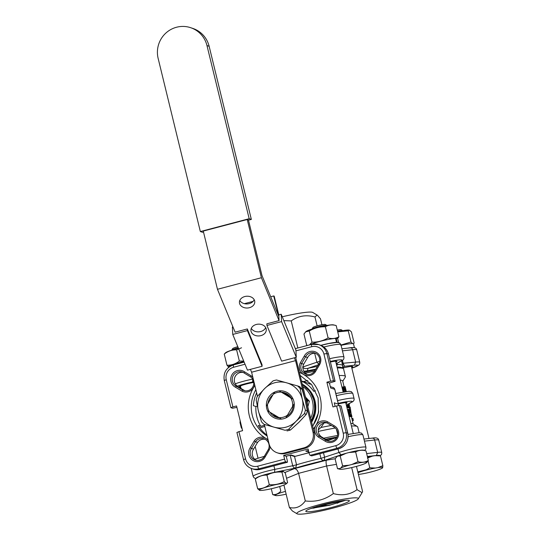 <?xml version="1.0" encoding="UTF-8"?>
<svg xmlns="http://www.w3.org/2000/svg" width="541" height="541" viewBox="0 0 541 541"><rect width="100%" height="100%" fill="white"/><g stroke="black" fill="none" stroke-linecap="round" stroke-linejoin="round"><path stroke-width="0.81" d="M294.372 357.797L295.548 360.658L313.016 432.3A12.801 12.551 108.3 0 1 303.819 447.88L305.023 448.279L285.492 453.419A12.801 12.551 -71.7 0 1 278.446 453.202L277.249 452.803A12.801 12.551 108.3 0 1 269.066 443.863L264.333 424.448M305.023 448.279A12.801 12.551 -71.7 0 0 314.22 432.699L295.697 357.445M295.548 360.658L251.606 372.222L257.462 396.262M303.819 447.88L284.289 453.02A12.801 12.551 108.3 0 1 277.249 452.803M283.984 392.962L290.49 396.878M239.798 300.458A7.682 5.904 177 0 0 247.196 303.927A7.682 5.904 177 0 0 254.182 299.694M251.295 328.38A7.682 5.904 177 0 0 258.693 331.849A7.682 5.904 177 0 0 265.678 327.623M261.411 277.722L279.061 320.61L266.855 323.816L266.943 325.452L281.631 361.145L296.285 357.297L281.591 321.604L281.205 314.24L278.764 314.882L278.845 316.519L261.986 275.558L248.42 219.91L247.217 219.511L261.411 277.722L217.462 289.286L235.112 332.167L247.325 328.955L247.406 330.592L232.758 334.446L232.373 327.082L232.955 326.926M247.217 219.511L203.267 231.068L217.462 289.286M254.426 300.194A7.682 5.904 177 0 0 244.803 296.536A7.682 5.904 177 0 0 239.426 302.527A7.682 5.904 177 0 0 247.413 308.012A7.682 5.904 177 0 0 254.77 301.716A7.682 5.904 177 0 0 254.426 300.194M265.922 328.123A7.682 5.904 177 0 0 256.299 324.465A7.682 5.904 177 0 0 250.923 330.45A7.682 5.904 177 0 0 258.909 335.941A7.682 5.904 177 0 0 266.267 329.645A7.682 5.904 177 0 0 265.922 328.123M250.422 369.354L251.606 372.222M203.497 232.008L202.51 232.272L200.346 231.555L249.178 218.706L251.342 219.423L248.488 220.173M190.615 27.679A25.603 25.096 108.3 0 1 206.973 45.566L209.137 46.283A25.603 25.096 -71.7 0 0 192.779 28.402L190.615 27.679A25.603 25.096 108.3 0 0 165.532 33.38A25.603 25.096 108.3 0 0 158.141 58.408L200.346 231.555M206.973 45.566L249.178 218.706M209.137 46.283L251.342 219.423M281.591 321.604L266.943 325.452M278.764 314.882L274.186 296.116L273.705 295.961L278.845 316.519L279.061 320.61M247.325 328.955L262.013 364.648L262.101 366.284L247.406 330.592M232.758 334.446L247.453 370.139L262.101 366.284M296.285 357.297L295.893 349.932L281.205 314.24M273.705 295.961L270.71 296.745M253.08 301.384L244.39 303.67M285.81 417.95L294.236 403.667M293.168 399.265L290.618 397.797A12.801 12.551 108.3 0 1 292.6 405.919M290.618 397.797L279.176 390.845M274.909 391.955L273.225 394.261A12.801 12.551 108.3 0 1 281.232 392.157A12.937 12.68 108.3 0 1 291.457 398.284M273.225 394.261L266.402 406.365M267.457 410.66L269.533 411.985A12.801 12.551 108.3 0 1 267.558 403.863M269.533 411.985L281.482 419.099M286.933 415.522A12.801 12.551 108.3 0 1 278.919 417.625M259.328 490.268A13.938 1.488 -13.7 0 1 273.252 485.223A13.938 1.488 -13.7 0 1 286.128 483.918A13.938 1.488 -13.7 0 1 270 489.03L267.376 489.564A13.938 1.488 -13.7 0 1 259.923 490.437L257.672 488.78C261.898 488.875 265.773 487.515 269.296 484.695A44.173 41.468 59.3 0 0 269.479 484.709C274.747 485.081 279.67 484.039 284.262 481.585C285.722 483.35 286.838 483.674 287.609 482.552L285.276 472.996L283.315 471.448L281.949 472.11C276.688 471.671 271.744 472.651 267.126 475.052A44.173 41.468 59.3 0 0 266.963 475.133C262.737 474.971 258.848 476.276 255.298 479.042L256.549 477.852A13.938 1.488 -13.7 0 1 269.533 473.47A13.938 1.488 -13.7 0 1 283.078 471.387L283.315 471.448M286.128 483.918L287.609 482.552M286.155 494.19A13.938 1.488 -13.7 0 1 275.646 495.57A13.938 1.488 -13.7 0 1 285.472 491.377M275.646 495.57L272.711 494.609C275.754 494.887 278.453 493.723 280.806 491.106L279.683 486.515M382.473 467.958L382.534 467.897A13.938 1.488 -13.7 0 1 382.473 467.958A13.938 1.488 -13.7 0 1 372.364 471.603A13.938 1.488 -13.7 0 1 358.419 474.416M358.007 472.712A13.938 1.488 -13.7 0 1 375.339 468.046L369.78 467.837L368.083 460.864M357.797 471.867L366.352 469.73L369.78 467.837M367.528 457.118A13.938 1.488 -13.7 0 1 372.424 456.104L367.4 458.065M366.744 462.487L368.34 460.445A45.437 28.829 71.3 0 1 368.238 460.499C365.175 462.332 361.767 462.724 358.014 461.689L351.853 464.489A13.938 1.488 -13.7 0 1 366.426 462.771A13.938 1.488 -13.7 0 1 353.442 467.154A13.938 1.488 -13.7 0 1 339.897 469.236A13.938 1.488 -13.7 0 1 339.883 468.547L337.564 468.668A44.957 15.54 -101.4 0 1 337.496 468.655L335.122 458.917A44.957 15.54 -101.4 0 1 335.17 458.842L336.84 456.705A13.938 1.488 -13.7 0 1 336.975 456.604L337.875 456.09A13.938 1.488 -13.7 0 1 346.206 453.263L340.201 455.968L337.875 456.09M339.897 469.236L337.496 468.655M348.938 452.54A13.938 1.488 -13.7 0 1 363.369 450.24L365.892 450.856C362.132 449.787 358.717 450.159 355.64 451.958L348.938 452.54L346.206 453.263M368.34 460.445L366.007 450.883A45.437 28.829 71.3 0 0 365.892 450.856M321.936 324.749L320.488 318.805L317.459 315.268L317.04 315.065L314.963 316.972C306.138 314.564 298.233 315.87 291.241 320.894L283.836 320.637M317.459 315.261L312.779 312.455A31.642 3.368 166.3 0 0 312.468 312.319A31.642 3.368 166.3 0 0 282.253 316.796M297.097 513.815A31.642 3.368 -13.7 0 1 326.778 502.738A31.642 3.368 -13.7 0 1 358.23 498.91A31.642 3.368 -13.7 0 1 329.32 509.054A31.642 3.368 -13.7 0 1 297.408 513.95A31.642 3.368 -13.7 0 1 297.097 513.815L292.417 511.002L289.388 507.465C295.609 509.007 300.918 506.836 305.307 500.952C315.572 502.21 324.918 499.749 333.337 493.581C342.162 495.989 350.074 494.684 357.06 489.659L362.071 492.682L362.585 491.492L356.458 466.376M317.134 506.376L313.733 508.222M341.276 501.379L337.192 503.252M329.354 505.314L321.449 505.619M238.25 347.789A7.682 0.818 166.3 0 0 237.736 347.924A7.682 0.818 166.3 0 0 231.737 350.122A7.682 0.818 166.3 0 0 231.71 350.189M231.737 350.122L232.677 348.6A6.404 0.683 -13.7 0 1 237.817 346.727M342.724 330.679A7.682 0.818 166.3 0 0 342.669 330.632A7.682 0.818 166.3 0 0 337.55 331.173M337.286 330.078A6.404 0.683 -13.7 0 1 341.134 329.712L342.669 330.632M326.906 325.439A7.682 0.818 166.3 0 0 326.859 325.391A7.682 0.818 166.3 0 0 319.264 326.487A7.682 0.818 166.3 0 0 312.015 329.009A7.682 0.818 166.3 0 0 311.995 329.077M312.015 329.009L312.955 327.481A6.404 0.683 -13.7 0 1 318.994 325.384A6.404 0.683 -13.7 0 1 325.324 324.472L326.859 325.391M348.945 500.391A22.404 2.387 -13.7 0 1 349.161 500.486A22.404 2.387 -13.7 0 1 328.144 508.33A22.404 2.387 -13.7 0 1 305.875 511.042A22.404 2.387 -13.7 0 1 326.351 503.86A22.404 2.387 -13.7 0 1 348.945 500.391M345.625 500.29L329.449 505.294L310.926 508.445M336.637 501.602A18.563 1.975 166.3 0 1 319.677 505.862L344.367 500.405M344.029 391.785L342.947 389.351C342.622 387.748 342.71 386.896 343.21 386.801L345.564 390.987L344.583 386.957L343.704 387.194M341.98 387.241L343.21 386.801M345.726 391.812L343.42 387.579L343.285 389.405L344.502 391.704M344.583 386.957A45.322 4.828 166.3 0 1 344.745 387.025L345.841 391.515M347.795 404.445L347.363 407.109L346.855 407.251M348.133 404.249L347.87 406.541A45.322 4.828 166.3 0 1 349.587 406.886L349.777 407.664A45.322 4.828 166.3 0 0 347.403 407.272L347.363 407.109M350.487 415.468L349.723 412.479L348.499 410.227M349.567 416.151L348.587 411.66C348.472 409.916 348.695 409.091 349.27 409.192L350.291 410.531L351.941 416.543A45.322 4.828 166.3 0 0 349.567 416.151L349.06 416.293M347.633 410.43L348.14 409.456L349.27 409.192M349.202 410.037L350.696 412.222L351.589 415.704A45.322 4.828 166.3 0 0 349.696 415.393L348.986 412.127L349.33 409.97M337.679 331.694A14.431 1.535 -13.7 0 1 349.229 330.111L348.248 330.835L337.726 331.883M353.429 343.805L354.145 343.062L351.42 331.89L349.459 330.172M340.614 345.144L350.974 342.013L352.671 343.623M241.543 347.789L236.613 349.858C232.13 349.723 228.004 351.123 224.245 354.057L225.671 352.685A14.431 1.535 -13.7 0 1 238.466 348.303M228.383 367.596L228.221 366.926A15.033 1.603 -13.7 0 1 235.179 363.802L235.558 363.768A14.384 1.535 -13.7 0 1 236.329 363.532M228.343 366.642L226.97 365.229C231.453 365.351 235.578 363.951 239.338 361.03L243.72 361.077M305.638 331.849L309.263 330.997C314.274 328.056 319.643 326.642 325.378 326.764C328.617 324.83 332.215 324.424 336.184 325.554L333.418 324.87A14.431 1.535 -13.7 0 0 319.393 327.028A14.431 1.535 -13.7 0 0 305.949 331.565L303.954 334.034L306.679 345.205L307.579 345.429M309.438 344.935L311.988 342.176C317.716 342.277 323.085 340.864 328.103 337.936C332.066 339.051 335.663 338.646 338.909 336.725L338.01 338.064M335.582 338.531A14.384 1.535 -13.7 0 1 335.67 338.531L336.177 338.362A15.033 1.603 -13.7 0 1 337.706 338.686L338.646 342.548A15.033 1.603 -13.7 0 0 337.131 342.27L336.177 338.362M341.087 345.341A15.033 1.603 -13.7 0 1 353.516 343.927L354.463 347.789A15.033 1.603 -13.7 0 0 347.633 348.133M236.478 364.134L236.309 363.457A15.033 1.603 -13.7 0 1 243.883 361.469M235.179 363.802L235.335 364.431M309.513 344.915A15.033 1.603 -13.7 0 1 321.821 340.918A15.033 1.603 -13.7 0 1 335.548 338.389L336.502 342.297L336.042 342.446M320.833 345.327A15.033 1.603 -13.7 0 1 336.502 342.297M338.368 403.924A8.96 0.954 -13.7 0 1 347.085 402.781A8.96 0.954 -13.7 0 1 345.956 403.559M304.407 372.208A46.729 4.977 -13.7 0 1 315.268 369.97M336.867 363.505L337.53 364.587L336.691 365.554M302.602 367.068L303.352 367.853C304.502 368.637 306.03 368.786 307.944 368.306L307.477 370.828L303.819 371.288M337.057 367.055A46.729 4.977 -13.7 0 1 341.662 367.603L343.197 368.522A48.007 5.112 166.3 0 0 337.286 368.002M330.409 362.003A8.96 0.954 -13.7 0 1 336.495 361.165A8.96 0.954 -13.7 0 1 336.982 361.347A8.96 0.954 -13.7 0 1 335.86 362.125M342.527 368.123A8.96 0.954 -13.7 0 1 352.8 366.588A8.96 0.954 -13.7 0 1 351.67 367.373M240.65 386.883A8.96 0.954 -13.7 0 1 239.291 386.714A8.96 0.954 -13.7 0 1 244.309 384.59A8.96 0.954 -13.7 0 1 253.749 382.467M336.935 437.067A46.729 4.977 166.3 0 0 325.499 439.258M307.491 405.121A23.047 22.587 -71.7 0 0 306.862 400.705A23.047 22.587 -71.7 0 0 305.395 396.506M323.728 438.19A48.007 5.112 -13.7 0 1 337.503 435.519M339.126 375.549A48.007 5.112 -13.7 0 1 345.429 376.536L343.589 368.989A48.007 5.112 166.3 0 0 343.197 368.522M314.51 371.254A48.007 5.112 166.3 0 0 305.266 373.182M254.642 384.685A8.96 8.784 108.3 0 1 242.037 391.17L235.491 387.241A8.96 8.784 108.3 0 1 231.994 374.71A8.96 8.784 108.3 0 1 244.573 371.85L251.112 375.792A832.281 551.692 41.1 0 1 250.659 376.949L244.126 373.013A7.682 7.527 -71.7 0 0 232.819 376.435A7.682 7.527 -71.7 0 0 236.343 386.193L242.882 390.122A7.682 7.527 -71.7 0 0 250.659 376.949M251.112 375.792A8.96 8.784 108.3 0 1 252.884 377.49M242.037 391.17A832.281 601.863 19.1 0 0 242.882 390.122L244.789 390.751M244.89 390.771L238.412 386.883A7.682 7.527 108.3 0 1 243.2 372.451M304.225 356.161A8.96 8.784 108.3 0 1 316.593 352.462A8.96 8.784 108.3 0 1 319.258 365.202L315.302 371.897A8.96 8.784 108.3 0 1 300.282 362.855L304.225 356.161A973.333 807.652 124.1 0 0 305.564 356.85L301.621 363.538A7.682 7.527 -71.7 0 0 314.497 371.282L318.446 364.6A7.682 7.527 -71.7 0 0 314.7 352.962A7.682 7.527 -71.7 0 0 305.564 356.85L307.633 357.533A7.682 7.527 108.3 0 1 315.707 353.381M319.258 365.202A973.333 541.683 119 0 1 318.446 364.6M333.993 425.639A973.333 645.427 -139 0 0 333.621 426.842L327.082 422.913A7.682 7.527 -71.7 0 0 319.305 436.087L325.838 440.022A973.333 704.098 19.2 0 0 324.911 441.023L318.372 437.081A8.96 8.784 108.3 0 1 327.447 421.71L333.993 425.639A8.96 8.784 108.3 0 1 337.483 438.163A8.96 8.784 108.3 0 1 324.911 441.023M328.833 441.267A7.682 7.527 108.3 0 1 327.907 440.712L325.838 440.022A7.682 7.527 -71.7 0 0 337.144 436.601A7.682 7.527 -71.7 0 0 333.621 426.842M270.115 446.677A8.96 8.784 108.3 0 1 269.202 450.017A832.281 463.143 -61.1 0 0 268.343 449.497A7.682 7.527 -71.7 0 0 255.467 441.754A832.281 690.566 124.2 0 0 254.182 440.983A8.96 8.784 108.3 0 1 268.235 440.455M256.319 460.344A7.682 7.527 108.3 0 1 253.587 449.125L251.518 448.435A7.682 7.527 -71.7 0 0 255.264 460.073A7.682 7.527 -71.7 0 0 264.4 456.185L268.343 449.497M327.907 440.712L321.374 436.776A7.682 7.527 108.3 0 1 327.143 422.947M307.024 374.419A7.682 7.527 108.3 0 1 303.69 364.228L301.621 363.538A832.281 690.614 -55.9 0 1 300.282 362.855M256.63 392.84A34.563 33.88 -71.7 0 0 253.398 405.669L255.9 406.501A34.563 33.88 -71.7 0 0 260.721 426.288L258.219 425.456A34.563 33.88 -71.7 0 0 266.943 435.147M253.587 449.125L257.536 442.437L255.467 441.754L251.518 448.435A973.333 807.598 124.2 0 0 250.219 447.671L254.182 440.983M257.536 442.437A7.682 7.527 108.3 0 1 265.009 439.306M359.123 432.685L357.729 426.991A48.007 5.112 166.3 0 0 357.33 426.524L352.881 423.853A44.294 4.72 166.3 0 0 350.791 423.38M331.322 425.463A44.294 4.72 166.3 0 0 320.928 427.498L318.291 429.865M357.33 426.524A48.007 5.112 166.3 0 0 351.427 426.004M335.325 428.032A48.007 5.112 166.3 0 0 318.297 431.427M305.956 382.446L310.378 384.211A44.294 4.72 -13.7 0 1 311.163 384.042M340.235 380.1A44.294 4.72 -13.7 0 1 342.696 380.999L344.171 387.038M303.325 381.574A48.007 5.112 -13.7 0 1 307.802 380.573M345.429 376.536A48.007 5.112 -13.7 0 1 345.293 377.131L342.757 381.243M315.559 390.805L313.706 391.292A29.444 28.862 -71.7 0 0 301.655 381.168M312.57 425.943A29.444 28.862 -71.7 0 0 318.527 411.079L318.771 411.16M320.928 427.498L323.903 423.116M351.941 416.543L350.96 416.8A44.294 4.72 166.3 0 0 349.101 416.442M349.777 407.664L348.796 407.921A44.294 4.72 166.3 0 0 346.937 407.562M346.625 406.298L346.808 405.02M344.752 392.069L343.15 388.661M352.218 420.1L351.826 418.497L352.82 418.254A45.322 4.828 166.3 0 1 352.86 418.355L353.05 419.133A45.322 4.828 166.3 0 0 353.05 419.133A45.322 4.828 166.3 0 0 353.043 419.126L353.368 420.458L352.374 420.702L352.218 420.1L353.212 419.857L352.82 418.254M349.621 409.395L349.229 407.806M319.677 505.862L317.878 506.153M382.534 467.897L382.683 467.613A13.938 1.488 -13.7 0 0 377.902 467.62L382.859 465.693L380.465 455.88L374.994 455.678L372.424 456.104M374.994 455.678A13.938 1.488 -13.7 0 1 379.417 455.427L380.039 455.576M257.306 406.129L255.9 406.501M260.721 426.288L264.535 425.28M245.026 364.242L233.617 367.244A10.245 10.042 -71.7 0 0 226.26 379.708L232.894 406.913L230.892 407.684L232.522 408.245L236.904 407.373M335.129 406.345L334.27 402.822L338.355 404.174L334.737 389.337L330.652 387.978L329.442 383.035L335.116 381.304L333.479 380.742L330.558 381.222L323.924 354.017A10.245 10.042 -71.7 0 0 311.744 346.693L295.941 350.852M308.877 452.148L305.766 451.113L308.451 450.41M287.264 462.278L285.675 461.75L258.821 468.817L260.404 469.345L287.264 462.278A2.563 0.426 75.3 0 0 287.312 462.278A2.563 0.426 75.3 0 0 287.143 459.965L286.236 456.252L291.119 454.967L295.21 456.327L335.866 445.628A10.245 10.042 -71.7 0 0 343.217 433.165L336.59 405.96L332.925 406.92L326.892 382.189L330.558 381.222M329.442 383.035L326.892 382.189M341.094 406L339.511 405.48L346.145 432.685L347.728 433.213L341.121 406.095M336.59 405.96L339.511 405.48M311.772 455.833A2.563 0.426 -104.7 0 1 311.724 455.86A2.563 0.426 -104.7 0 1 311.677 455.853L310.094 455.326A2.563 0.426 -104.7 0 1 309.006 452.695L308.106 448.983L283.687 455.407L286.236 456.252M236.965 432.448L238.926 431.65L245.56 458.856A10.245 10.042 -71.7 0 0 257.732 466.18L284.593 459.12L283.687 455.407M284.593 459.12A2.563 0.426 75.3 0 0 285.675 461.75M232.894 406.913L236.559 405.953L242.584 430.683L238.926 431.65M269.202 450.017L265.259 456.712A8.96 8.784 108.3 0 1 252.89 460.418A8.96 8.784 108.3 0 1 250.219 447.671M238.412 386.883L236.343 386.193A973.333 703.861 -160.9 0 1 235.491 387.241M303.69 364.228L307.633 357.533M321.374 436.776L319.305 436.087A832.281 602.065 19.2 0 0 318.372 437.081M265.259 456.712A973.333 541.629 -61.1 0 0 264.4 456.185M327.447 421.71A832.281 551.894 -139 0 0 327.082 422.913M314.497 371.282A832.281 463.191 -61 0 0 315.302 371.897M244.126 373.013A973.333 645.183 -138.9 0 0 244.573 371.85M307.863 406.622L309.405 401.179L305.78 397.392M306.476 399.319L307.721 400.624L309.405 401.179M307.207 402.423L307.721 400.624L306.862 400.725M357.06 489.659L351.677 467.573M333.337 493.581L326.608 465.984L298.578 473.355C297.665 470.372 296.272 468.79 294.385 468.621L326.46 460.188C325.892 461 325.939 462.934 326.608 465.984L336.455 464.354M305.307 500.952L298.578 473.355L286.561 478.271M289.388 507.465L283.924 485.047M291.241 320.894L297.848 347.985M314.963 316.972L317.134 325.871M323.491 452.763L324.614 457.355L324.384 460.479C322.646 460.601 321.503 459.897 320.962 458.369L319.832 453.723M294.514 456.415L296.556 464.787L295.616 468.046C294.196 468.053 293.229 467.282 292.722 465.74L274.787 469.372L274.578 472.307A14.181 1.508 166.3 0 0 256.238 478.122M342.412 360.32L343.183 363.484L344.624 366.291L342.751 367.156M339.883 468.547L340.789 468.033A13.938 1.488 -13.7 0 1 349.121 465.206L351.853 464.489M340.789 468.033L342.595 465.794L340.201 455.968M342.595 465.794L349.121 465.206M358.014 461.689L355.64 451.958M336.705 342.412L337.131 342.27M235.558 363.768L236.37 363.694M336.184 325.554L338.909 336.725M325.378 326.764L328.103 337.936M309.263 330.997L311.988 342.176M236.613 349.858L239.338 361.03M224.245 354.057L226.97 365.229M348.248 330.835L350.974 342.013M336.238 363.68L336.827 363.173M351.454 402.335L350.791 402.585A14.181 1.508 166.3 0 0 338.233 403.383M348.587 411.66L347.978 411.836M350.696 412.222L349.723 412.479M347.403 407.272L346.896 407.414M342.947 389.351L342.521 389.473M344.59 389.324L343.623 389.588M353.368 420.458L353.212 419.857M349.655 407.177L350.088 407.069L350.338 408.009L350.101 407.035A45.322 4.828 166.3 0 0 350.047 406.906L349.614 407.015M349.79 406.974L349.175 406.751M350.338 408.009L350.981 412.655M349.168 403.654L349.432 405.98L348.823 406.115M346.301 391.454L345.3 387.397M346.328 391.616L345.645 388.837L345.212 388.938M345.645 388.837L345.111 386.619L344.123 386.856L345.111 386.612L345.429 387.863M345.537 500.297L330.815 504.807L311.508 508.229M262.223 427.12L264.833 426.491M284.262 481.585L281.949 472.11M269.296 484.695L266.963 475.133M257.672 488.78L255.298 479.042M272.711 494.609L271.284 488.739M377.902 467.62L375.339 468.046M382.859 465.693L382.683 467.613M379.768 455.664L380.465 455.88M343.623 364.431L342.69 365.303M302.933 368.272L303.352 367.86M300.147 388.566L302.291 399.19L305.401 410.132L307.322 410.768L305.178 400.144L302.067 389.209L300.147 388.566A25.603 25.096 108.3 0 0 297.618 385.929L299.538 386.565A25.603 25.096 108.3 0 1 302.067 389.209M304.387 413.703L296.001 421.358L288.583 429.331L290.503 429.973L298.889 422.318L306.307 414.338L304.387 413.703A25.603 25.096 108.3 0 0 305.401 410.132M285.039 430.264L263.981 424.333L285.039 430.264A25.603 25.096 108.3 0 0 288.583 429.331M263.981 424.333A25.603 25.096 108.3 0 1 261.452 421.689L258.341 410.754L256.197 400.13A25.603 25.096 108.3 0 1 257.212 396.56L264.63 388.58L273.016 380.925A25.603 25.096 108.3 0 1 276.552 379.992L297.618 385.929M266.902 401.192A14.222 13.938 108.3 0 1 290.382 395.011A14.222 13.938 108.3 0 1 283.667 418.707A14.222 13.938 108.3 0 1 266.902 401.192M286.602 382.805A23.047 22.587 108.3 0 1 302.291 399.19A23.047 22.587 108.3 0 1 296.001 421.358A23.047 22.587 108.3 0 1 274.03 427.14A23.047 22.587 108.3 0 1 258.341 410.754A23.047 22.587 108.3 0 1 264.63 388.58A23.047 22.587 108.3 0 1 286.602 382.805M268.025 403.072A12.937 12.68 108.3 0 1 272.867 394.862M293.263 404.986A12.937 12.68 108.3 0 1 286.527 416.381M279.433 417.923A12.937 12.68 108.3 0 1 269.891 412.195M282.551 392.949A12.937 12.68 108.3 0 1 285.81 393.233M277.709 417.666A12.937 12.68 108.3 0 1 273.131 414.142M307.322 410.768A25.603 25.096 108.3 0 1 306.307 414.338M290.503 429.973A25.603 25.096 108.3 0 1 286.967 430.907M284.289 453.02L285.492 453.419M313.016 432.3L314.22 432.699M240.468 421.987A16.737 1.785 166.3 0 0 240.028 422.562L240.184 420.81M240.028 422.562L241.232 427.512A16.737 1.785 -13.7 0 1 241.671 426.93M335.819 393.476L349.046 391.258L351.4 391.704L352.833 393.517A16.737 1.785 166.3 0 0 336.36 395.694M337.57 400.644A16.737 1.785 -13.7 0 1 354.037 398.46L352.833 393.517M252.775 379.085L252.566 382.02A14.181 1.508 166.3 0 0 237.296 386.186M235.247 383.819A16.737 1.785 -13.7 0 1 252.654 379.113M379.782 455.515A14.181 1.508 166.3 0 0 376.394 455.481L377.659 452.371A16.737 1.785 -13.7 0 1 381.757 452.553L381.669 454.142L380.35 455.765M363.931 439.055L372.492 438.095C376.313 437.432 378.402 438.129 378.741 440.191A16.737 1.785 166.3 0 0 374.649 440.009C374.345 438.69 373.52 438.075 372.174 438.169M364.066 450.41A14.181 1.508 166.3 0 0 355.822 450.998A14.181 1.508 166.3 0 0 341.128 454.798L338.882 452.506A16.737 1.785 -13.7 0 1 356.161 448.036A16.737 1.785 -13.7 0 1 365.946 447.312L365.858 448.902L364.539 450.525M335.799 438.765L336.685 437.534L327.697 440.584M348.005 434.416L359.143 432.685L361.51 433.145L362.93 434.944A16.737 1.785 166.3 0 0 348.133 436.729M315.748 369.158A47.452 5.052 166.3 0 0 307.477 370.828M337.53 364.587A48.007 5.112 -13.7 0 1 342.771 365.615L342.385 368.036M350.48 347.816C354.308 347.146 356.397 347.843 356.735 349.905A16.737 1.785 166.3 0 0 352.637 349.723C352.347 348.418 351.528 347.802 350.169 347.883M341.966 363.369L355.653 362.091L352.637 349.723L342.433 350.866M351.853 368.123A14.181 1.508 166.3 0 0 354.389 365.202L355.653 362.091A16.737 1.785 -13.7 0 1 359.751 362.274L356.735 349.905M320.955 345.374L328.786 343.542L337.138 342.406L339.498 342.859L340.925 344.664A16.737 1.785 166.3 0 0 323.829 346.997M319.122 364.512L316.87 362.227L314.693 353.273M302.933 366.954L316.87 362.227A16.737 1.785 -13.7 0 1 319.745 361.307M329.604 358.71A16.737 1.785 -13.7 0 1 343.941 357.033L340.925 344.664M326.182 439.671A47.452 5.052 -13.7 0 1 335.981 437.77M255.758 478.542L253.959 477.737L253.141 476.357A16.737 1.785 -13.7 0 1 274.787 469.372L273.915 465.801M261.127 459.559A16.737 1.785 166.3 0 0 258.165 460.425M310.696 418.267A25.86 25.353 -71.7 0 0 312.428 400.955A25.86 25.353 -71.7 0 0 302.974 386.585M302.493 384.604A27.138 26.604 108.3 0 1 313.895 400.712A27.138 26.604 108.3 0 1 311.244 420.519M311.366 421.013A27.138 26.604 -71.7 0 0 314.226 400.827A27.138 26.604 -71.7 0 0 302.466 384.482L309.946 391.474L314.253 400.84L314.754 411.207L311.379 421.047M311.65 422.176A27.138 26.604 -71.7 0 0 315.045 401.097A27.138 26.604 -71.7 0 0 302.399 384.232L310.46 391.332L315.072 401.118L315.491 411.992L311.663 422.21M302.426 384.326A27.138 26.604 108.3 0 1 314.706 400.982A27.138 26.604 108.3 0 1 311.535 421.703M255.852 389.648A34.563 33.88 -71.7 0 0 267.153 436.026M299.511 372.384A37.126 36.396 108.3 0 1 303.589 374.494A37.126 36.396 108.3 0 1 320.144 397.128A37.126 36.396 108.3 0 1 315.958 425.212A37.126 36.396 108.3 0 1 313.334 429.087M268.018 439.569A37.126 36.396 108.3 0 1 265.888 438.386A37.126 36.396 108.3 0 1 253.526 387.66A37.126 36.396 108.3 0 1 254.858 385.571M290.159 455.224L292.722 465.74L296.556 464.787A48.007 5.112 -13.7 0 1 320.962 458.369L338.882 452.506L338.01 448.942M376.394 455.481L367.373 456.489M341.128 454.798L324.384 460.479A45.451 4.842 166.3 0 0 295.616 468.046L274.578 472.307M284.843 472.523L294.385 468.621M326.46 460.188L335.231 458.734M259.741 427.775L262.135 427.147M335.068 381.27L328.434 354.057L326.845 353.537L333.479 380.742M311.677 455.853L338.538 448.787L336.948 448.266L310.094 455.326M253.364 469.128A12.801 12.551 -71.7 0 0 260.404 469.345A2.563 0.426 -104.7 0 0 260.458 469.345L253.364 469.128L251.775 468.601A12.801 12.551 108.3 0 0 258.821 468.817A2.563 0.426 75.3 0 1 257.732 466.18M338.538 448.787A12.801 12.551 -71.7 0 0 347.728 433.213L347.775 433.246C348.884 440.929 345.821 446.109 338.585 448.793A2.563 0.426 -104.7 0 1 338.538 448.787M343.217 433.165L346.145 432.685A12.801 12.551 108.3 0 1 336.948 448.266A2.563 0.426 -104.7 0 1 335.866 445.628M328.455 354.152L328.434 354.057A12.801 12.551 -71.7 0 0 320.258 345.117L318.669 344.597A12.801 12.551 108.3 0 1 326.845 353.537L323.924 354.017M295.366 348.641L311.575 344.374A2.563 0.426 75.3 0 1 311.623 344.38A12.801 12.551 108.3 0 1 318.669 344.597L311.575 344.374A2.563 0.426 75.3 0 0 311.744 346.693M260.498 469.317A2.563 0.426 -104.7 0 1 260.458 469.345L287.312 462.278M338.625 448.766A2.563 0.426 -104.7 0 1 338.585 448.793L311.724 455.86M224.305 380.506L226.26 379.708M233.496 364.932A2.563 0.426 75.3 0 0 233.448 364.925A2.563 0.426 75.3 0 0 233.617 367.244M245.56 458.856L243.551 459.627C244.762 464.05 247.507 467.039 251.775 468.601M334.832 389.405A5.119 0.548 166.3 0 0 334.737 389.337A2.563 2.509 108.3 0 0 333.1 387.545C333.405 387.356 333.98 387.978 334.832 389.405L338.45 404.249A5.119 0.548 -13.7 0 0 338.355 404.174A2.563 2.509 108.3 0 1 338.308 405.581M290.409 455.157L293.797 456.279A2.563 2.509 108.3 0 0 295.21 456.327A5.119 0.852 75.3 0 0 295.305 456.327L309.012 452.722M366.67 453.601L377.659 452.371L374.642 440.009L364.445 441.145M240.015 387.843L240.86 387.748M253.661 381.797L252.566 382.02M318.338 364.783L307.944 368.306A51.463 5.478 -13.7 0 1 317.371 366.413M336.218 363.613A51.463 5.478 -13.7 0 1 336.482 363.593L341.276 360.854A14.181 1.508 166.3 0 0 330.274 361.456M354.389 365.202L344.624 366.291A51.463 5.478 -13.7 0 1 342.649 367.474M346.348 405.148L350.791 402.585M336.718 363.586L341.276 360.854M349.141 414.406L348.634 414.548M351.346 414.71L350.365 414.967M358.23 498.91L362.044 492.723M240.42 385.929L241.036 388.458M255.169 446.44L258.016 458.119M241.232 427.512L242.172 428.993M341.594 360.806L342.771 365.615M253.141 476.357L251.2 468.391M300.269 375.495L311.657 384.651L318.135 397.892L318.507 412.742L312.691 426.45M301.614 381.013L305.949 382.446M336.421 429.317L337.685 434.491M335.623 361.172L343.122 391.934M345.726 402.605L353.226 433.368M348.336 404.134L348.965 406.697M351.4 416.685L351.839 418.497M352.374 420.702L353.192 424.043M351.434 366.413L369.003 438.487M341.141 406.041L347.775 433.246M320.258 345.117C324.526 346.68 327.264 349.675 328.482 354.098L335.116 381.304M244.147 362.112L233.448 364.925C226.206 367.61 223.142 372.79 224.258 380.472L230.892 407.684M236.917 432.415L243.551 459.627M381.757 452.553L378.741 440.191M365.946 447.312L362.93 434.944M254.73 459.255L264.319 456.347M351.86 368.144L358.73 365.182L359.664 363.863L359.751 362.274M240.873 387.782L240.062 387.87M350.487 347.816L341.926 348.769M341.932 360.61C343.4 360.103 344.069 358.906 343.941 357.033M351.386 402.376L346.375 405.263M351.305 402.416C353.537 401.53 354.45 400.218 354.037 398.46M344.833 386.68L343.846 386.91M293.797 456.279L295.305 456.327M264.833 426.504L259.748 427.789M330.321 386.626L333.1 387.545M338.423 405.554L338.45 404.249"/></g></svg>
